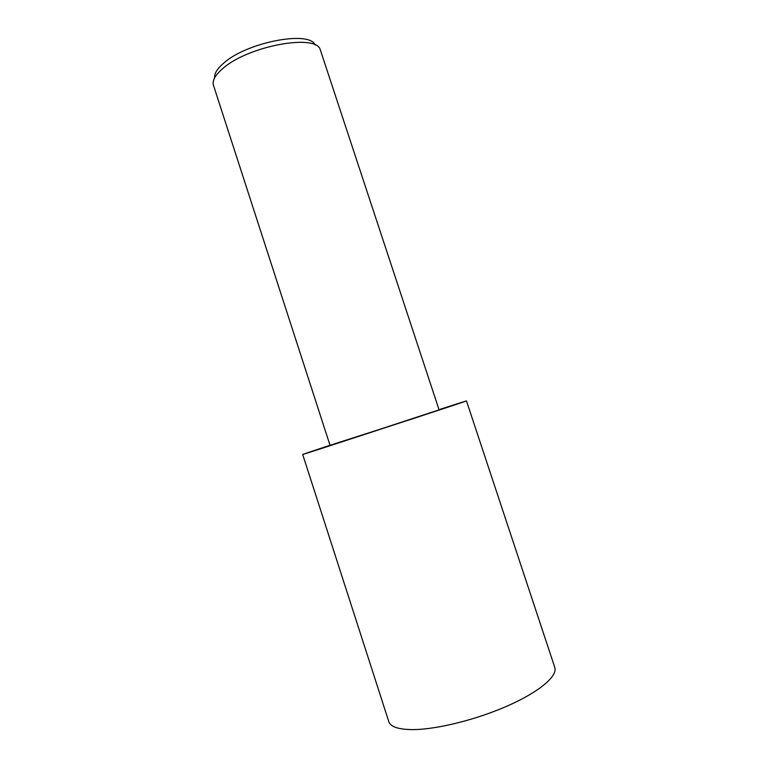 <?xml version="1.0" encoding="UTF-8"?>
<svg xmlns="http://www.w3.org/2000/svg" width="768" height="768" viewBox="0 0 768 768"><rect width="100%" height="100%" fill="white"/><g stroke="black" fill="none" stroke-linecap="round" stroke-linejoin="round"><path stroke-width="1.15" d="M440.39 409.21L466.474 400.915L414.202 418.291L330.019 445.286C299.386 455.395 292.08 457.987 322.157 448.291L444.518 408.307C476.266 397.795 470.736 399.398 440.371 409.219L440.39 409.21M466.474 400.915L554.784 667.402C557.818 675.898 539.894 691.478 508.541 705.466C477.245 719.453 437.117 729.466 413.098 729.6C398.678 729.562 390.586 726.912 388.81 721.651L302.688 454.454M320.506 50.438L320.323 49.949C316.944 33.341 248.064 45.811 222.806 68.544C215.462 74.832 212.304 80.294 213.341 84.912L330.077 445.478L343.747 441.149L439.075 409.862L320.506 50.438M315.139 45.034C309.878 30.211 246.854 42.144 223.699 63.12C217.229 68.688 214.195 73.603 214.618 77.885"/></g></svg>

